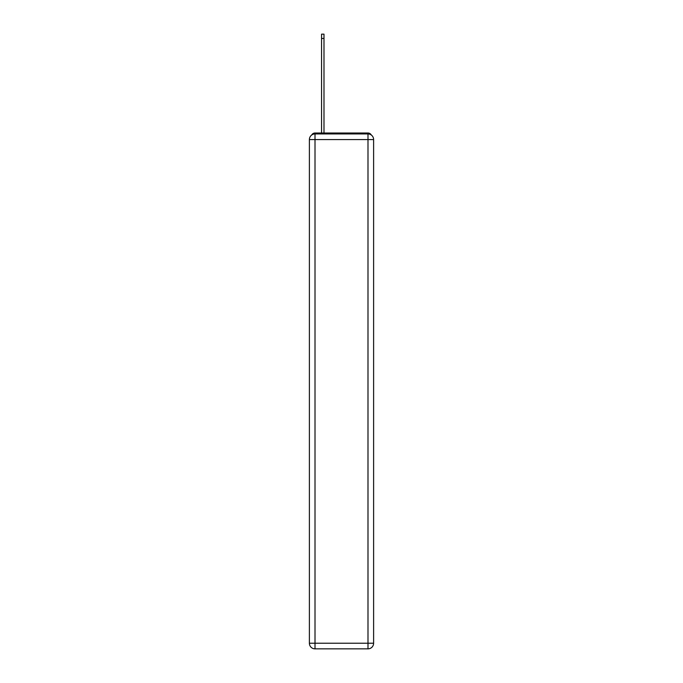 <?xml version="1.0" encoding="UTF-8"?>
<svg xmlns="http://www.w3.org/2000/svg" width="683" height="683" viewBox="0 0 683 683"><rect width="100%" height="100%" fill="white"/><g stroke="black" fill="none" stroke-linecap="round" stroke-linejoin="round"><path stroke-width="1.02" d="M371.321 135.038A3.748 3.748 0 0 0 367.992 133.014L315.008 133.014A3.748 3.748 0 0 0 311.679 135.038M315.008 133.014L321.556 133.014L321.556 34.15L323.99 34.15L323.99 133.014L326.892 133.014M356.108 133.014L367.992 133.014M315.008 133.945L367.992 133.945A5.618 5.618 0 0 1 373.61 139.563L373.61 643.232A5.618 5.618 0 0 1 367.992 648.85L315.008 648.85L315.008 643.232L367.992 643.232L367.992 139.563L315.008 139.563L315.008 643.232L309.39 643.232L309.39 139.563L315.008 139.563L315.008 133.945A5.618 5.618 0 0 0 309.39 139.563A5.618 5.618 0 0 1 315.008 133.945M309.39 643.232A5.618 5.618 0 0 0 315.008 648.85A5.618 5.618 0 0 1 309.39 643.232M367.992 648.85A5.618 5.618 0 0 0 373.61 643.232L367.992 643.232L367.992 648.85M373.61 139.563A5.618 5.618 0 0 0 367.992 133.945L367.992 139.563L373.61 139.563M321.556 38.453L323.99 38.453"/></g></svg>
